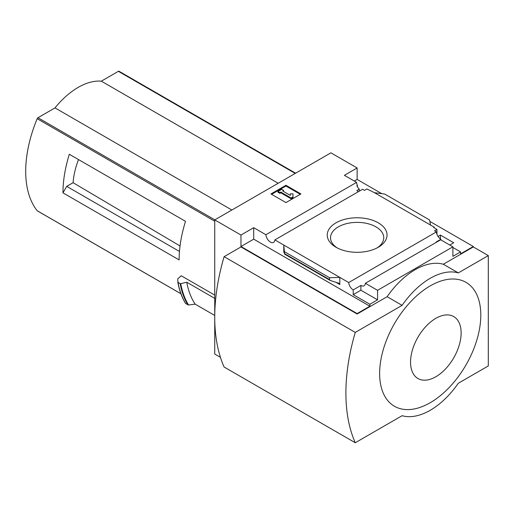 <?xml version="1.0" encoding="UTF-8"?>
<svg xmlns="http://www.w3.org/2000/svg" width="514" height="514" viewBox="0 0 514 514"><rect width="100%" height="100%" fill="white"/><g stroke="black" fill="none" stroke-linecap="round" stroke-linejoin="round"><path stroke-width="0.77" d="M358.451 191.645A6.361 3.669 60 0 1 356.857 190.546L359.292 189.146A6.361 3.669 60 0 1 356.857 185.766L357.423 185.438L357.423 186.833M359.292 189.146L359.292 191.157M220.442 357.333L214.736 354.037L214.736 219.896L240.97 235.039L253.71 227.689L265.905 234.725A6.361 3.669 -120 0 0 268.841 240.867A6.361 3.669 -120 0 0 273.57 242.39A6.361 3.669 -120 0 0 274.868 239.903L362.556 189.274L364.445 190.366L366.887 188.959L374.475 192.692L384.742 194.074L429.595 219.973L430.494 225.036L374.475 192.692M438.063 236.466L440.427 235.097L440.427 238.965M440.427 235.097L453.727 242.775L449.795 245.049M436.958 234.313L436.958 229.417L433.681 227.522L434.246 227.201L434.246 227.85M436.958 229.417L434.523 230.825L436.412 231.917A6.361 3.669 60 0 0 440.896 239.261L440.896 239.909M434.246 227.201L430.494 225.036M452.885 247.485L460.57 251.918L460.57 253.865L473.31 246.508L473.31 246.945L488.3 255.593L458.321 272.902A66.248 38.248 120 0 0 402.109 305.355L355.264 332.404A178.93 103.308 120 0 0 355.264 442.747L402.109 415.697A66.248 38.248 120 0 0 458.321 383.245L488.3 365.936L488.3 255.593M378.291 222.832A29.908 17.27 180 0 1 378.291 247.253A29.908 17.27 180 0 1 335.989 247.253A29.908 17.27 180 0 1 335.989 222.832A29.908 17.27 180 0 1 378.291 222.832M274.868 239.903L348.723 282.539L436.412 231.917M357.423 185.438A6.361 3.669 60 0 1 356.594 182.367L344.399 175.325L357.14 167.969L357.14 179.437L381.806 193.682M429.852 221.418L473.31 246.508M357.14 179.437L354.332 181.063M436.585 242.165A6.361 3.669 60 0 1 436.213 241.965L440.896 239.261M348.723 282.539A6.361 3.669 -120 0 0 353.208 289.89L360.886 285.45A6.361 3.669 -120 0 0 364.066 285.765A6.361 3.669 -120 0 0 365.37 283.278L440.691 239.794L452.885 246.836L452.885 256.351L460.57 251.918M265.905 234.725L356.594 182.367M74.267 157.123L69.332 154.271A105.993 61.198 -60 0 0 62.965 192.853L66.717 186.364L73.084 182.682A60.119 34.708 -60 0 1 78.507 159.565M180.048 245.975L73.084 182.682M179.482 251.468L66.717 186.364M119.158 71.369A1.324 0.765 120 0 0 119.03 71.253A1.324 0.765 120 0 0 118.368 71.324L101.322 81.161A65.715 37.94 120 0 0 55.004 107.901L37.965 117.738A1.324 0.765 120 0 0 37.169 118.702A105.993 61.198 120 0 0 37.169 210.727A1.324 0.765 120 0 0 37.304 210.843A1.324 0.765 120 0 0 37.464 210.894M214.736 295.107L181.224 275.755L177.722 278.858L177.921 282.417L180.273 283.773L186.775 282.225L214.736 298.371M62.965 192.853L179.135 259.923A105.993 61.198 -60 0 1 185.503 221.341L69.332 154.271M214.736 219.896L330.907 152.825L357.14 167.969M177.793 282.154L180.273 283.773M214.736 315.461L195.147 304.153A109.174 63.029 -60 0 1 186.775 282.225M178.011 282.514A114.474 66.094 -60 0 0 185.747 303.639L188.542 304.988L195.147 304.153M240.97 235.039L240.97 246.508L357.14 313.579L357.14 314.009L240.97 246.945L224.104 256.679L355.264 332.404M365.37 283.278L377.565 290.32L452.885 246.836M357.14 313.579L369.881 306.222L369.881 304.275L377.565 299.842L377.565 290.32M473.31 246.945L443.331 264.247A66.248 38.248 -60 0 0 387.119 296.707L357.14 314.009M369.881 304.275L353.208 294.651L353.208 289.89M330.142 280.413L329.545 279.616L329.545 277.74L339.805 277.393L339.805 284.531L338.848 283.259L330.142 280.413L284.627 254.134L283.786 245.049L283.786 252.188L283.869 251.519L284.627 254.134M253.71 227.689L253.71 239.151L240.97 246.508M369.881 306.222L253.71 239.151M329.545 277.74L284.685 251.841M285.938 185.278L300.928 193.932L285.938 202.587L270.949 193.932L285.938 185.278L285.938 186.036L271.604 194.311M443.331 264.247L458.321 272.902M387.119 296.707L402.109 305.355M224.104 256.679A178.93 103.308 120 0 0 224.104 367.022L355.264 442.747M430.218 285.887A71.542 41.306 120 0 0 379.628 373.511A71.542 41.306 120 0 0 430.218 402.719A71.542 41.306 120 0 0 480.802 315.095A71.542 41.306 120 0 0 430.218 285.887M300.272 194.311L285.938 186.036M280.785 192.043L279.847 192.583L277.978 191.504L281.723 189.338L283.599 190.418L282.661 190.957L290.314 195.378L290.314 193.849L292.967 193.849L292.967 197.665L291.091 198.751L291.091 197.993L280.785 192.043L280.785 192.801L291.091 198.751M292.967 196.907L291.091 197.993M279.847 192.583L279.847 193.341L280.785 192.801M277.978 191.504L277.978 192.255L279.847 193.341M283.599 190.418L283.317 191.337M290.314 194.607L290.314 195.378M360.886 285.45L360.886 290.211L353.208 294.651M377.565 299.842L360.886 290.211M435.833 376.756A35.774 20.656 -60 0 1 413.931 345.588A35.774 20.656 -60 0 1 457.743 320.299A35.774 20.656 -60 0 1 435.833 376.756M337.223 247.928A26.612 15.362 180 0 1 330.534 238.072A26.612 15.362 180 0 1 346.687 223.609A26.612 15.362 180 0 1 375.959 226.873A26.612 15.362 180 0 1 383.746 238.072A26.612 15.362 180 0 1 377.058 247.928M278.183 183.267L101.322 81.161M231.865 210.014L55.004 107.901M214.736 221.226L37.169 118.702M180.902 293.712L37.169 210.727M339.805 284.531L335.803 282.218M284.133 252.393L283.786 252.188M329.545 279.616L284.685 253.717M188.542 304.988A114.192 65.927 -60 0 1 180.761 283.779M187.918 304.892A114.474 66.094 -60 0 1 180.183 283.767M185.56 303.344A114.269 65.972 -60 0 1 177.818 282.263M295.222 173.43L118.368 71.324M214.82 219.851L37.965 117.738M185.599 303.504C181.905 297.458 179.309 290.359 177.799 282.205M295.614 173.205L119.03 71.253M180.922 293.757L37.304 210.843"/></g></svg>
